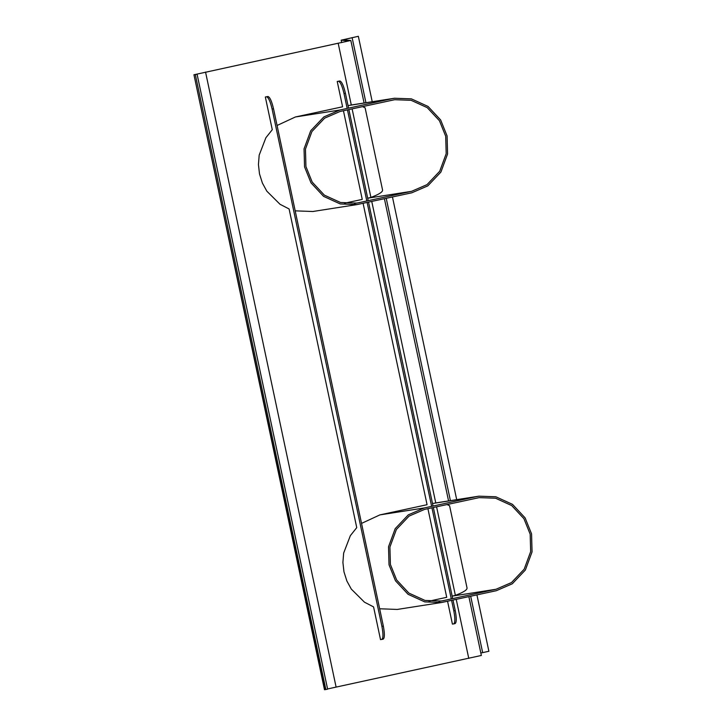 <?xml version="1.0" encoding="UTF-8"?>
<svg xmlns="http://www.w3.org/2000/svg" width="726" height="726" viewBox="0 0 726 726"><rect width="100%" height="100%" fill="white"/><g stroke="black" fill="none" stroke-linecap="round" stroke-linejoin="round"><path stroke-width="1.09" d="M324.858 689.673L193.942 74.724L324.486 689.7L325.847 689.528L195.303 74.551L194.314 74.696L348.988 40.865L341.147 40.175L341.674 42.625L341.166 40.184L358.345 36.3L372.229 101.731M392.457 196.991L456.699 499.651M476.928 594.912L488.888 651.276L480.839 653.019M358.345 36.3L342.981 39.794L350.821 40.484L364.107 103.074M350.794 40.474L196.074 74.315L197.073 74.179L327.617 689.146L325.847 689.528M468.878 596.654L481.356 655.46L327.571 688.956M197.073 74.179L195.303 74.551M496.348 590.701L441.653 602.489L424.728 601.881L408.057 594.295L395.47 580.782L389.018 564.783L388.519 546.787L395.198 528.664L408.293 514.861L424.229 507.955L476.383 496.648L478.924 496.176L495.849 496.775L512.52 504.37L525.107 517.874L531.559 533.873L532.058 551.878L525.379 570.001L512.284 583.795L496.348 590.701M363.1 203.353L427.07 504.706L379.87 514.897L361.539 523.401M265.335 96.985L272.277 129.7L265.888 137.74L259.182 155.146L258.438 164.539L259.5 173.913L262.404 183.07L266.823 191.165L280.018 204.278L289.102 208.97L356.747 527.63L350.359 535.661L343.652 553.076L342.908 562.468L343.97 571.834L346.874 581L351.293 589.085L364.488 602.199L373.572 606.9L380.515 639.615L383.156 639.134C384.707 638.081 384.762 633.725 383.328 626.057L273.52 108.755C271.715 101.15 269.863 97.066 267.967 96.504L265.335 96.985L267.967 96.504M379.653 608.769L397.249 609.441L441.653 602.489M371.766 201.474L435.763 502.927L432.505 503.535M467.027 588.024C467.254 589.893 463.37 592.334 455.374 595.347L452.171 596.146M496.04 589.258L511.485 582.561L524.181 569.193L530.652 551.624L530.171 534.173L523.918 518.673L511.712 505.577L495.559 498.217L479.151 497.637L424.538 509.407L409.092 516.095L396.396 529.472L389.916 547.041L390.406 564.483L396.659 579.983L408.865 593.078L425.019 600.438L441.426 601.028L496.04 589.258L452.461 596.082M446.989 504.534L449.585 505.75L467.072 588.133M427.913 508.672L446.726 597.317L428.957 601.155M411.878 192.78L357.183 204.56L340.258 203.952L323.587 196.365L311 182.852L304.548 166.862L304.049 148.857L310.728 130.734L323.823 116.94L339.759 110.034L391.913 98.727L394.454 98.246L411.379 98.854L428.05 106.441L440.637 119.953L447.089 135.953L447.588 153.948L440.909 172.071L427.814 185.865L411.878 192.78M337.227 81.466L339.859 80.985L337.227 81.466L342.599 106.786L295.4 116.977L277.069 125.48M295.192 210.849L312.779 211.511L357.183 204.56M338.216 43.415L351.293 105.007L348.035 105.606M382.602 190.203L365.114 107.82L362.519 106.613M382.557 190.094C382.784 191.973 378.899 194.414 370.904 197.418L367.701 198.216M411.569 191.328L427.015 184.631L439.711 171.263L446.191 153.694L445.7 136.252L439.448 120.743L427.242 107.648L411.088 100.297L394.681 99.707L340.067 111.477L324.622 118.175L311.926 131.542L305.455 149.111L305.936 166.553L312.189 182.063L324.395 195.158L340.548 202.509L356.956 203.099L411.569 191.328L367.991 198.153M343.443 110.742L362.256 199.396L344.487 203.226M383.156 639.134L381.74 639.434C383.301 638.381 383.355 634.025 381.912 626.366L272.105 109.063C270.308 101.449 268.457 97.366 266.56 96.812M447.57 601.282L452.416 624.088L453.641 623.915C455.193 622.863 455.247 618.498 453.814 610.838L455.22 610.539L453.006 600.103M452.697 598.651L433.349 507.492M433.041 506.049L368.536 202.173M368.227 200.73L348.879 109.572M348.571 108.12L345.413 93.237C343.607 85.623 341.755 81.539 339.859 80.985M455.22 610.539C456.663 618.198 456.6 622.554 455.048 623.607L453.641 623.915L455.048 623.607M453.814 610.838L451.599 600.402M451.291 598.959L431.943 507.801M431.634 506.349L367.129 202.481M366.821 201.038L347.473 109.871M347.164 108.428L344.006 93.536C342.2 85.931 340.349 81.847 338.452 81.285M352.119 37.652L365.931 102.711M386.232 198.343L450.401 500.641M470.693 596.264L482.663 652.629M352.11 108.864L370.904 197.418M436.58 506.793L455.374 595.347M456.237 599.404L468.76 658.391M205.549 72.065L336.093 687.041M424.229 507.955L379.87 514.897M476.383 496.648L432.805 503.472M443.885 600.565L438.931 601.337M339.759 110.034L295.4 116.977M391.913 98.727L348.335 105.542M359.415 202.636L354.46 203.416M381.912 626.366L383.328 626.057M272.105 109.063L273.52 108.755M344.006 93.536L345.413 93.237M384.408 198.733L448.577 501.004M435.391 502.991L478.924 496.176M350.921 105.061L394.454 98.246"/></g></svg>
